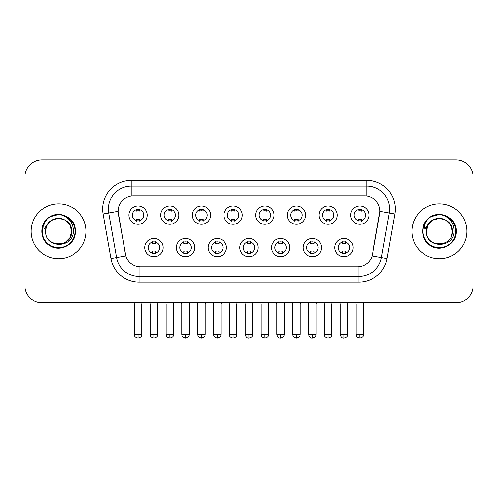 <?xml version="1.0" encoding="UTF-8"?>
<svg xmlns="http://www.w3.org/2000/svg" width="498" height="498" viewBox="0 0 498 498"><rect width="100%" height="100%" fill="white"/><g stroke="black" fill="none" stroke-linecap="round" stroke-linejoin="round"><path stroke-width="0.75" d="M194.749 247.599A9.145 9.145 0 0 1 185.598 256.744A9.145 9.145 0 0 1 176.454 247.599A9.145 9.145 0 0 1 185.598 238.455A9.145 9.145 0 0 1 194.749 247.599M179.884 247.599A5.715 5.715 0 0 0 185.598 253.314A5.715 5.715 0 0 0 191.319 247.599A5.715 5.715 0 0 0 185.598 241.885A5.715 5.715 0 0 0 179.884 247.599M226.416 247.599A9.145 9.145 0 0 1 217.271 256.744A9.145 9.145 0 0 1 208.127 247.599A9.145 9.145 0 0 1 217.271 238.455A9.145 9.145 0 0 1 226.416 247.599M211.557 247.599A5.715 5.715 0 0 0 217.271 253.314A5.715 5.715 0 0 0 222.986 247.599A5.715 5.715 0 0 0 217.271 241.885A5.715 5.715 0 0 0 211.557 247.599M258.089 247.599A9.145 9.145 0 0 1 248.944 256.744A9.145 9.145 0 0 1 239.793 247.599A9.145 9.145 0 0 1 248.944 238.455A9.145 9.145 0 0 1 258.089 247.599M243.223 247.599A5.715 5.715 0 0 0 248.944 253.314A5.715 5.715 0 0 0 254.659 247.599A5.715 5.715 0 0 0 248.944 241.885A5.715 5.715 0 0 0 243.223 247.599M289.761 247.599A9.145 9.145 0 0 1 280.617 256.744A9.145 9.145 0 0 1 271.466 247.599A9.145 9.145 0 0 1 280.617 238.455A9.145 9.145 0 0 1 289.761 247.599M274.896 247.599A5.715 5.715 0 0 0 280.617 253.314A5.715 5.715 0 0 0 286.331 247.599A5.715 5.715 0 0 0 280.617 241.885A5.715 5.715 0 0 0 274.896 247.599M321.434 247.599A9.145 9.145 0 0 1 312.283 256.744A9.145 9.145 0 0 1 303.139 247.599A9.145 9.145 0 0 1 312.283 238.455A9.145 9.145 0 0 1 321.434 247.599M306.569 247.599A5.715 5.715 0 0 0 312.283 253.314A5.715 5.715 0 0 0 318.004 247.599A5.715 5.715 0 0 0 312.283 241.885A5.715 5.715 0 0 0 306.569 247.599M353.101 247.599A9.145 9.145 0 0 1 343.956 256.744A9.145 9.145 0 0 1 334.812 247.599A9.145 9.145 0 0 1 343.956 238.455A9.145 9.145 0 0 1 353.101 247.599M338.242 247.599A5.715 5.715 0 0 0 343.956 253.314A5.715 5.715 0 0 0 349.671 247.599A5.715 5.715 0 0 0 343.956 241.885A5.715 5.715 0 0 0 338.242 247.599M163.076 247.599A9.145 9.145 0 0 1 153.932 256.744A9.145 9.145 0 0 1 144.781 247.599A9.145 9.145 0 0 1 153.932 238.455A9.145 9.145 0 0 1 163.076 247.599M148.211 247.599A5.715 5.715 0 0 0 153.932 253.314A5.715 5.715 0 0 0 159.646 247.599A5.715 5.715 0 0 0 153.932 241.885A5.715 5.715 0 0 0 148.211 247.599M178.913 215.13A9.145 9.145 0 0 1 169.762 224.274A9.145 9.145 0 0 1 160.617 215.13A9.145 9.145 0 0 1 169.762 205.979A9.145 9.145 0 0 1 178.913 215.13M164.047 215.13A5.715 5.715 0 0 0 169.762 220.844A5.715 5.715 0 0 0 175.483 215.13A5.715 5.715 0 0 0 169.762 209.409A5.715 5.715 0 0 0 164.047 215.13M210.586 215.13A9.145 9.145 0 0 1 201.435 224.274A9.145 9.145 0 0 1 192.29 215.13A9.145 9.145 0 0 1 201.435 205.979A9.145 9.145 0 0 1 210.586 215.13M195.72 215.13A5.715 5.715 0 0 0 201.435 220.844A5.715 5.715 0 0 0 207.156 215.13A5.715 5.715 0 0 0 201.435 209.409A5.715 5.715 0 0 0 195.72 215.13M242.252 215.13A9.145 9.145 0 0 1 233.108 224.274A9.145 9.145 0 0 1 223.963 215.13A9.145 9.145 0 0 1 233.108 205.979A9.145 9.145 0 0 1 242.252 215.13M227.393 215.13A5.715 5.715 0 0 0 233.108 220.844A5.715 5.715 0 0 0 238.822 215.13A5.715 5.715 0 0 0 233.108 209.409A5.715 5.715 0 0 0 227.393 215.13M273.925 215.13A9.145 9.145 0 0 1 264.78 224.274A9.145 9.145 0 0 1 255.63 215.13A9.145 9.145 0 0 1 264.78 205.979A9.145 9.145 0 0 1 273.925 215.13M259.06 215.13A5.715 5.715 0 0 0 264.78 220.844A5.715 5.715 0 0 0 270.495 215.13A5.715 5.715 0 0 0 264.78 209.409A5.715 5.715 0 0 0 259.06 215.13M305.598 215.13A9.145 9.145 0 0 1 296.447 224.274A9.145 9.145 0 0 1 287.302 215.13A9.145 9.145 0 0 1 296.447 205.979A9.145 9.145 0 0 1 305.598 215.13M290.732 215.13A5.715 5.715 0 0 0 296.447 220.844A5.715 5.715 0 0 0 302.168 215.13A5.715 5.715 0 0 0 296.447 209.409A5.715 5.715 0 0 0 290.732 215.13M337.271 215.13A9.145 9.145 0 0 1 328.12 224.274A9.145 9.145 0 0 1 318.975 215.13A9.145 9.145 0 0 1 328.12 205.979A9.145 9.145 0 0 1 337.271 215.13M322.405 215.13A5.715 5.715 0 0 0 328.12 220.844A5.715 5.715 0 0 0 333.841 215.13A5.715 5.715 0 0 0 328.12 209.409A5.715 5.715 0 0 0 322.405 215.13M368.937 215.13A9.145 9.145 0 0 1 359.793 224.274A9.145 9.145 0 0 1 350.648 215.13A9.145 9.145 0 0 1 359.793 205.979A9.145 9.145 0 0 1 368.937 215.13M354.078 215.13A5.715 5.715 0 0 0 359.793 220.844A5.715 5.715 0 0 0 365.507 215.13A5.715 5.715 0 0 0 359.793 209.409A5.715 5.715 0 0 0 354.078 215.13M147.24 215.13A9.145 9.145 0 0 1 138.095 224.274A9.145 9.145 0 0 1 128.945 215.13A9.145 9.145 0 0 1 138.095 205.979A9.145 9.145 0 0 1 147.24 215.13M132.375 215.13A5.715 5.715 0 0 0 138.095 220.844A5.715 5.715 0 0 0 143.81 215.13A5.715 5.715 0 0 0 138.095 209.409A5.715 5.715 0 0 0 132.375 215.13M110.948 258.568L103.086 213.972A28.585 28.585 0 0 1 131.235 180.425L366.765 180.425A28.585 28.585 0 0 1 394.914 213.972L387.052 258.568A28.585 28.585 0 0 1 358.902 282.185L139.098 282.185A28.585 28.585 0 0 1 110.948 258.568L125.851 255.941L118.319 213.978A15.438 15.438 0 0 1 133.52 195.863L364.48 195.863A15.438 15.438 0 0 1 379.681 213.978L372.622 253.999A15.438 15.438 0 0 1 357.421 266.754L140.579 266.754A15.438 15.438 0 0 1 125.378 253.999L118.082 211.326L108.713 212.982A22.864 22.864 0 0 1 131.235 186.146L366.765 186.146A22.864 22.864 0 0 1 389.287 212.982L381.424 257.572A22.864 22.864 0 0 1 358.902 276.471L139.098 276.471A22.864 22.864 0 0 1 116.576 257.572L108.713 212.982A22.864 22.864 0 0 1 108.365 209.011M31.187 231.309A27.44 27.44 0 0 0 58.627 258.748A27.44 27.44 0 0 0 86.073 231.309A27.44 27.44 0 0 0 58.627 203.863A27.44 27.44 0 0 0 31.187 231.309A27.44 27.44 0 0 0 58.627 258.748A27.44 27.44 0 0 0 86.073 231.309A27.44 27.44 0 0 0 58.627 203.863A27.44 27.44 0 0 0 31.187 231.309M411.927 231.309A27.44 27.44 0 0 0 439.373 258.748A27.44 27.44 0 0 0 466.813 231.309A27.44 27.44 0 0 0 439.373 203.863A27.44 27.44 0 0 0 411.927 231.309A27.44 27.44 0 0 0 439.373 258.748A27.44 27.44 0 0 0 466.813 231.309A27.44 27.44 0 0 0 439.373 203.863A27.44 27.44 0 0 0 411.927 231.309M131.235 180.425L131.235 196.031L366.765 196.031L366.765 180.425M118.082 211.295L118.256 209.011M357.421 266.754L140.579 266.754M394.914 213.972L379.918 211.326L372.149 255.941L387.052 258.568M372.622 253.999L372.529 254.484M125.471 254.484L125.378 253.999M473.1 176.995A17.15 17.15 0 0 0 455.95 159.846L42.05 159.846A17.15 17.15 0 0 0 24.9 176.995L24.9 285.615A17.15 17.15 0 0 0 42.05 302.765L455.95 302.765A17.15 17.15 0 0 0 473.1 285.615L473.1 176.995L473.1 285.615M24.9 176.995L24.9 285.615M455.95 159.846L42.05 159.846M42.05 302.765L455.95 302.765M136.377 221.18L136.377 219.164A4.389 4.389 0 0 0 139.807 219.164L139.807 221.18M138.095 334.438L134.379 334.438C134.902 335.59 133.582 336.897 138.095 338.154L138.095 334.438L141.812 334.438L141.812 303.967L134.379 303.967L134.08 302.765M141.812 303.967L142.111 302.765M139.807 209.079L139.807 211.09A4.389 4.389 0 0 0 136.377 211.09L136.377 209.079M152.214 253.65L152.214 251.633A4.389 4.389 0 0 0 155.644 251.633L155.644 253.65M153.932 334.438L150.215 334.438C150.738 335.59 149.419 336.897 153.932 338.154L153.932 334.438L157.642 334.438L157.642 303.967L150.215 303.967L149.91 302.765M157.642 303.967L157.947 302.765M155.644 241.549L155.644 243.566A4.389 4.389 0 0 0 152.214 243.566L152.214 241.549M168.05 221.18L168.05 219.164A4.389 4.389 0 0 0 171.48 219.164L171.48 221.18M169.762 334.438L166.046 334.438C166.575 335.59 165.255 336.897 169.762 338.154L169.762 334.438L173.478 334.438L173.478 303.967L166.046 303.967L165.747 302.765M173.478 303.967L173.783 302.765M171.48 209.079L171.48 211.09A4.389 4.389 0 0 0 168.05 211.09L168.05 209.079M199.723 221.18L199.723 219.164A4.389 4.389 0 0 0 203.153 219.164L203.153 221.18M201.435 334.438L197.718 334.438C198.248 335.59 196.928 336.897 201.435 338.154L201.435 334.438L205.151 334.438L205.151 303.967L197.718 303.967L197.42 302.765M205.151 303.967L205.45 302.765M203.153 209.079L203.153 211.09A4.389 4.389 0 0 0 199.723 211.09L199.723 209.079M231.389 221.18L231.389 219.164A4.389 4.389 0 0 0 234.819 219.164L234.819 221.18M233.108 334.438L229.391 334.438C229.914 335.59 228.594 336.897 233.108 338.154L233.108 334.438L236.824 334.438L236.824 303.967L229.391 303.967L229.092 302.765M236.824 303.967L237.123 302.765M234.819 209.079L234.819 211.09A4.389 4.389 0 0 0 231.389 211.09L231.389 209.079M263.062 221.18L263.062 219.164A4.389 4.389 0 0 0 266.492 219.164L266.492 221.18M264.78 334.438L261.064 334.438C261.587 335.59 260.267 336.897 264.78 338.154L264.78 334.438L268.497 334.438L268.497 303.967L261.064 303.967L260.765 302.765M268.497 303.967L268.796 302.765M266.492 209.079L266.492 211.09A4.389 4.389 0 0 0 263.062 211.09L263.062 209.079M183.887 253.65L183.887 251.633A4.389 4.389 0 0 0 187.316 251.633L187.316 253.65M185.598 334.438L181.882 334.438C182.411 335.59 181.091 336.897 185.598 338.154L185.598 334.438L189.315 334.438L189.315 303.967L181.882 303.967L181.583 302.765M189.315 303.967L189.614 302.765M187.316 241.549L187.316 243.566A4.389 4.389 0 0 0 183.887 243.566L183.887 241.549M215.559 253.65L215.559 251.633A4.389 4.389 0 0 0 218.989 251.633L218.989 253.65M217.271 334.438L213.555 334.438C214.078 335.59 212.764 336.897 217.271 338.154L217.271 334.438L220.988 334.438L220.988 303.967L213.555 303.967L213.256 302.765M220.988 303.967L221.286 302.765M218.989 241.549L218.989 243.566A4.389 4.389 0 0 0 215.559 243.566L215.559 241.549M247.226 253.65L247.226 251.633A4.389 4.389 0 0 0 250.656 251.633L250.656 253.65M248.944 334.438L245.228 334.438C245.875 337.09 247.114 338.329 248.944 338.154L248.944 334.438L252.66 334.438L252.66 303.967L245.228 303.967L244.929 302.765M252.66 303.967L252.959 302.765M250.656 241.549L250.656 243.566A4.389 4.389 0 0 0 247.226 243.566L247.226 241.549M46.302 227.424L45.692 231.309C44.982 248.863 73.374 248.539 73.281 231.309C73.331 224.175 70.15 218.996 63.738 215.771L59.872 214.501C55.21 214.227 51.101 215.597 47.547 218.61L45.218 221.952C43.799 224.349 43.488 226.671 44.285 228.924L48.449 222.755C52.327 218.877 56.94 217.595 62.294 218.915A12.923 12.923 0 0 0 46.302 227.424L45.704 231.309C44.913 214.632 72.347 214.632 71.55 231.309L69.82 237.77L65.089 242.501M45.704 231.309C44.913 214.632 72.347 214.632 71.55 231.309C71.152 225.096 68.064 220.969 62.294 218.915L65.089 220.116L69.82 224.847L71.55 231.309C72.347 247.979 44.913 247.979 45.704 231.309C44.913 214.632 72.347 214.632 71.55 231.309L70.909 235.342M47.584 218.578L50.205 216.711L58.764 214.451L50.205 216.711L47.584 218.578L50.205 216.711L58.764 214.451L50.205 216.711L47.584 218.578L50.205 216.711L58.764 214.451M47.547 218.61C57.363 208.979 76.262 217.333 75.484 231.309C76.057 243.765 60.706 252.629 50.205 245.9C39.124 240.167 39.124 222.444 50.205 216.711C60.706 209.982 76.057 218.846 75.484 231.309C76.057 243.765 60.706 252.629 50.205 245.9C39.124 240.167 39.124 222.444 50.205 216.711C60.706 209.982 76.057 218.846 75.484 231.309C76.057 243.765 60.706 252.629 50.205 245.9C39.124 240.167 39.124 222.444 50.205 216.711C60.706 209.982 76.057 218.846 75.484 231.309C76.057 243.765 60.706 252.629 50.205 245.9C39.124 240.167 39.124 222.444 50.205 216.711C60.706 209.982 76.057 218.846 75.484 231.309C76.057 243.765 60.706 252.629 50.205 245.9C39.124 240.167 39.124 222.444 50.205 216.711C58.951 212.634 66.377 214.296 72.484 221.71M427.047 227.424L426.431 231.309C425.722 248.863 454.114 248.539 454.02 231.309C454.076 224.175 450.895 218.996 444.477 215.771L440.612 214.501C435.955 214.227 431.847 215.597 428.292 218.61L425.958 221.952C424.539 224.349 424.228 226.671 425.024 228.924L429.189 222.755C433.067 218.877 437.68 217.595 443.033 218.915A12.923 12.923 0 0 0 427.047 227.424L426.45 231.309C425.653 214.632 453.087 214.632 452.296 231.309C453.087 247.979 425.653 247.979 426.45 231.309C425.653 214.632 453.087 214.632 452.296 231.309L451.649 235.342M443.033 218.915L445.835 220.116L450.565 224.847L452.296 231.309C451.891 225.096 448.804 220.969 443.033 218.915M426.45 231.309L428.18 224.847L432.911 220.116L439.373 218.385L445.835 220.116M428.324 218.578L430.944 216.711L439.504 214.451L430.944 216.711L428.324 218.578L430.944 216.711L439.504 214.451L430.944 216.711L428.324 218.578L430.944 216.711L439.504 214.451M428.292 218.61C438.109 208.979 457.008 217.333 456.224 231.309C456.797 243.765 441.446 252.629 430.944 245.9C419.864 240.167 419.864 222.444 430.944 216.711C441.446 209.982 456.797 218.846 456.224 231.309C456.797 243.765 441.446 252.629 430.944 245.9C419.864 240.167 419.864 222.444 430.944 216.711C441.446 209.982 456.797 218.846 456.224 231.309C456.797 243.765 441.446 252.629 430.944 245.9C419.864 240.167 419.864 222.444 430.944 216.711C441.446 209.982 456.797 218.846 456.224 231.309C456.797 243.765 441.446 252.629 430.944 245.9C419.864 240.167 419.864 222.444 430.944 216.711C441.446 209.982 456.797 218.846 456.224 231.309C456.797 243.765 441.446 252.629 430.944 245.9C419.864 240.167 419.864 222.444 430.944 216.711C439.69 212.634 447.117 214.296 453.224 221.71M294.735 221.18L294.735 219.164A4.389 4.389 0 0 0 298.165 219.164L298.165 221.18M296.447 334.438L292.737 334.438C293.26 335.59 291.94 336.897 296.447 338.154L296.447 334.438L300.163 334.438L300.163 303.967L292.737 303.967L292.432 302.765M300.163 303.967L300.468 302.765M298.165 209.079L298.165 211.09A4.389 4.389 0 0 0 294.735 211.09L294.735 209.079M326.408 221.18L326.408 219.164A4.389 4.389 0 0 0 329.838 219.164L329.838 221.18M328.12 334.438L324.403 334.438C324.933 335.59 323.613 336.897 328.12 338.154L328.12 334.438L331.836 334.438L331.836 303.967L324.403 303.967L324.105 302.765M331.836 303.967L332.135 302.765M329.838 209.079L329.838 211.09A4.389 4.389 0 0 0 326.408 211.09L326.408 209.079M358.074 221.18L358.074 219.164A4.389 4.389 0 0 0 361.504 219.164L361.504 221.18M359.793 334.438L356.076 334.438C356.599 335.59 355.279 336.897 359.793 338.154L359.793 334.438L363.509 334.438L363.509 303.967L356.076 303.967L355.777 302.765M363.509 303.967L363.808 302.765M361.504 209.079L361.504 211.09A4.389 4.389 0 0 0 358.074 211.09L358.074 209.079M278.899 253.65L278.899 251.633A4.389 4.389 0 0 0 282.329 251.633L282.329 253.65M280.617 334.438L276.9 334.438C277.548 337.09 278.787 338.329 280.617 338.154L280.617 334.438L284.333 334.438L284.333 303.967L276.9 303.967L276.595 302.765M284.333 303.967L284.632 302.765M282.329 241.549L282.329 243.566A4.389 4.389 0 0 0 278.899 243.566L278.899 241.549M310.571 253.65L310.571 251.633A4.389 4.389 0 0 0 314.001 251.633L314.001 253.65M312.283 334.438L308.567 334.438C309.221 337.09 310.459 338.329 312.283 338.154L312.283 334.438L316 334.438L316 303.967L308.567 303.967L308.268 302.765M316 303.967L316.298 302.765M314.001 241.549L314.001 243.566A4.389 4.389 0 0 0 310.571 243.566L310.571 241.549M342.244 253.65L342.244 251.633A4.389 4.389 0 0 0 345.674 251.633L345.674 253.65M343.956 334.438L340.24 334.438C340.887 337.09 342.126 338.329 343.956 338.154L343.956 334.438L347.672 334.438L347.672 303.967L340.24 303.967L339.941 302.765M347.672 303.967L347.971 302.765M345.674 241.549L345.674 243.566A4.389 4.389 0 0 0 342.244 243.566L342.244 241.549M358.902 266.679L358.902 282.185M139.098 282.185L139.098 266.679M103.086 213.972L108.713 212.982M45.218 221.952A16.353 16.353 0 0 0 58.627 247.662A16.353 16.353 0 0 0 63.738 215.771M425.958 221.952A16.353 16.353 0 0 0 439.373 247.662A16.353 16.353 0 0 0 444.477 215.771M134.379 334.438L134.379 303.967M141.812 334.438C141.283 335.59 142.602 336.897 138.095 338.154M150.215 334.438L150.215 303.967M157.642 334.438C157.119 335.59 158.439 336.897 153.932 338.154M166.046 334.438L166.046 303.967M173.478 334.438C172.955 335.59 174.275 336.897 169.762 338.154M197.718 334.438L197.718 303.967M205.151 334.438C204.628 335.59 205.948 336.897 201.435 338.154M229.391 334.438L229.391 303.967M236.824 334.438C236.301 335.59 237.614 336.897 233.108 338.154M261.064 334.438L261.064 303.967M268.497 334.438C267.968 335.59 269.287 336.897 264.78 338.154M181.882 334.438L181.882 303.967M189.315 334.438C188.792 335.59 190.112 336.897 185.598 338.154M213.555 334.438L213.555 303.967M220.988 334.438C220.465 335.59 221.784 336.897 217.271 338.154M245.228 334.438L245.228 303.967M252.66 334.438C252.131 335.59 253.451 336.897 248.944 338.154M292.737 334.438L292.737 303.967M300.163 334.438C299.64 335.59 300.96 336.897 296.447 338.154M324.403 334.438L324.403 303.967M331.836 334.438C331.313 335.59 332.633 336.897 328.12 338.154M356.076 334.438L356.076 303.967M363.509 334.438C362.986 335.59 364.299 336.897 359.793 338.154M276.9 334.438L276.9 303.967M284.333 334.438C283.804 335.59 285.124 336.897 280.617 338.154M308.567 334.438L308.567 303.967M316 334.438C315.477 335.59 316.796 336.897 312.283 338.154M340.24 334.438L340.24 303.967M347.672 334.438C347.15 335.59 348.469 336.897 343.956 338.154"/></g></svg>
